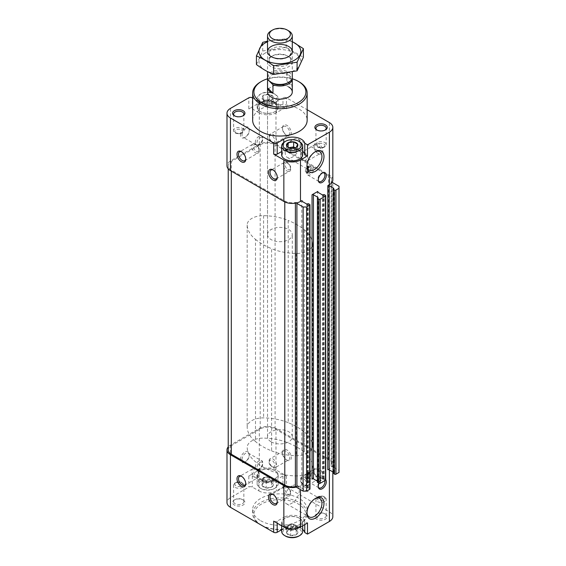 <?xml version="1.0" encoding="UTF-8"?>
<svg xmlns="http://www.w3.org/2000/svg" width="566" height="566" viewBox="0 0 566 566"><rect width="100%" height="100%" fill="white"/><g stroke="black" fill="none" stroke-linecap="round" stroke-linejoin="round"><path stroke-width="0.42" stroke-dasharray="2.83 2.12" d="M262.122 485.67A5.717 3.304 180 0 1 263.6 482.48A5.717 3.304 180 0 1 269.126 481.624A5.717 3.304 180 0 1 271.694 482.48A5.717 3.304 180 0 1 273.173 483.958A5.717 3.304 180 0 1 271.694 487.149L266.169 488.005L262.122 485.67L263.6 482.48L269.126 481.624L271.149 482.168L273.173 483.958L271.694 487.149A5.717 3.304 180 0 1 266.169 488.005A5.717 3.304 180 0 1 262.122 485.67L262.122 480.612L266.169 482.947L266.169 488.005M286.644 533.193A5.717 3.304 180 0 1 288.122 530.002A5.717 3.304 180 0 1 293.648 529.146A5.717 3.304 180 0 1 296.209 530.002A5.717 3.304 180 0 1 297.688 531.481A5.717 3.304 180 0 1 296.209 534.672L290.683 535.528L286.644 533.193L288.122 530.002L293.648 529.146L295.671 529.691L297.688 531.481L296.209 534.672A5.717 3.304 180 0 1 290.683 535.528A5.717 3.304 180 0 1 286.644 533.193L286.644 528.135L290.683 530.469L290.683 535.528M262.122 98.406L263.6 95.215L269.126 94.359L273.173 96.694L271.694 99.885L266.169 100.741L264.145 100.196L262.122 98.406A5.717 3.304 180 0 1 263.6 95.215A5.717 3.304 180 0 1 269.126 94.359A5.717 3.304 180 0 1 273.173 96.694A5.717 3.304 180 0 1 271.694 99.885A5.717 3.304 180 0 1 266.169 100.741A5.717 3.304 180 0 1 263.6 99.885A5.717 3.304 180 0 1 262.122 98.406L262.122 103.458L264.145 104.625A4.953 2.858 180 0 1 262.865 101.866L262.122 103.458M295.204 147.868A4.953 2.858 180 0 1 295.671 148.108A4.953 2.858 180 0 1 296.952 150.867A4.953 2.858 180 0 1 293.45 152.891L296.209 152.466L296.209 147.408L290.683 148.264L288.66 147.719L286.644 145.929L286.644 150.981L288.66 152.148A4.953 2.858 180 0 1 287.379 149.389L286.644 150.981M243.125 499.983L243.125 499.983A6.191 3.573 180 0 1 243.125 505.035A6.191 3.573 180 0 1 234.374 505.035A6.191 3.573 180 0 1 234.374 499.983A6.191 3.573 180 0 1 243.125 499.983L242.368 499.545A5.122 2.957 180 0 1 243.868 501.632A5.122 2.957 180 0 1 238.753 504.589A5.122 2.957 180 0 1 233.631 501.632A5.122 2.957 180 0 1 235.131 499.545A5.122 2.957 180 0 1 242.368 499.545L243.125 499.983M325.443 514.14L325.443 514.14A6.191 3.573 180 0 1 325.443 519.192A6.191 3.573 180 0 1 316.684 519.192A6.191 3.573 180 0 1 316.684 514.14A6.191 3.573 180 0 1 325.443 514.14L324.686 513.702A5.122 2.957 180 0 1 326.186 515.789A5.122 2.957 180 0 1 321.064 518.746A5.122 2.957 180 0 1 315.941 515.789A5.122 2.957 180 0 1 317.441 513.702A5.122 2.957 180 0 1 324.686 513.702L325.443 514.14M260.643 520.713A27.246 15.728 0 0 0 290.33 524.116A27.246 15.728 0 0 0 307.154 509.584A27.246 15.728 0 0 0 299.173 498.462A27.246 15.728 0 0 0 269.48 495.052A27.246 15.728 0 0 0 252.662 509.584A27.246 15.728 0 0 0 260.643 520.713M302.69 529.479A12.381 7.153 0 0 0 283.757 528.495L281.642 529.719M327.806 469.801L329.384 468.889A11.766 6.792 0 0 0 331.839 466.808A11.766 6.792 0 0 0 332.829 464.085A11.766 6.792 0 0 0 329.384 459.281L275.967 428.441L275.967 469.9L286.474 475.971A2.476 1.429 0 0 0 282.972 475.971L276.406 479.756A12.381 7.153 0 0 1 258.888 479.756L258.888 490.885L252.323 487.093A2.476 1.429 0 0 0 248.821 487.093L230.433 497.705A11.766 6.792 0 0 0 226.987 502.509M258.888 490.885A12.381 7.153 0 0 0 276.406 490.885L282.972 487.093A2.476 1.429 0 0 1 286.474 487.093L329.384 511.862A11.766 6.792 0 0 1 332.829 516.666M228.225 449.928A10.528 6.077 0 0 1 231.31 445.633L260.204 428.95A10.528 6.077 0 0 1 275.09 428.95L328.577 459.833A10.528 6.077 0 0 1 331.662 464.127A10.528 6.077 0 0 1 331.181 465.945A1.238 0.715 0 0 0 331.124 466.158A1.238 0.715 0 0 0 331.839 466.808A1.238 0.715 0 0 0 332.808 466.823L332.808 182.698M339.013 472.426L339.013 470.403L332.808 466.823M333.176 472.094L333.905 472.631L333.324 473.084L333.324 188.959M325.733 479.862A0.99 0.573 0 0 0 325.443 479.459L324.219 478.744L322.379 478.999L317.823 476.374A0.99 0.573 0 0 1 317.533 475.964A0.99 0.573 0 0 1 317.823 475.56L312.043 478.9M317.413 481.192L318.142 481.73L317.561 482.182L317.561 198.058M296.881 486.993A11.766 6.792 0 0 0 300.482 485.571L302.06 484.666A0.99 0.573 0 0 0 301.77 485.069A0.99 0.573 0 0 0 302.06 485.472L302.06 484.666M309.97 488.96A0.99 0.573 0 0 0 309.68 488.557L308.456 487.85L306.616 488.097L302.06 485.472M296.909 487.552A1.238 0.715 0 0 0 296.994 487.291A1.238 0.715 0 0 0 296.909 487.029M296.881 202.861A1.238 0.715 0 0 0 295.388 202.479A10.528 6.077 0 0 1 284.79 200.98L231.31 170.097A10.528 6.077 0 0 1 228.225 165.803A10.528 6.077 0 0 1 231.31 161.501L260.204 144.818A10.528 6.077 0 0 1 275.09 144.818L328.577 175.701A10.528 6.077 0 0 1 331.662 179.995A10.528 6.077 0 0 1 331.181 181.813A1.238 0.715 0 0 0 331.124 182.033A1.238 0.715 0 0 0 331.839 182.677M332.829 179.96A11.766 6.792 0 0 0 329.384 175.156L275.967 144.316A11.766 6.792 0 0 0 259.327 144.316L230.433 160.999A11.766 6.792 0 0 0 226.987 165.803M282.533 127.881A6.191 3.573 60 0 1 286.912 125.355A6.191 3.573 60 0 1 291.292 132.939A6.191 3.573 60 0 1 286.912 135.465A6.191 3.573 60 0 1 282.533 127.881L282.533 128.758A5.122 2.957 60 0 1 283.594 126.416A5.122 2.957 60 0 1 288.717 129.373A5.122 2.957 60 0 1 288.717 135.281A5.122 2.957 60 0 1 286.155 135.026A5.122 2.957 60 0 1 282.533 128.758M314.059 146.085A6.191 3.573 60 0 1 318.439 143.559A6.191 3.573 60 0 1 322.811 151.136A6.191 3.573 60 0 1 318.439 153.669A6.191 3.573 60 0 1 314.059 146.085L314.059 146.962A5.122 2.957 60 0 1 315.12 144.613A5.122 2.957 60 0 1 320.236 147.57A5.122 2.957 60 0 1 320.236 153.485A5.122 2.957 60 0 1 317.675 153.23A5.122 2.957 60 0 1 314.059 146.962M275.967 144.316L275.967 102.856L286.474 108.927A2.476 1.429 0 0 0 282.972 108.927L276.406 112.719L276.406 101.597L282.972 97.805A2.476 1.429 0 0 1 286.474 97.805L307.154 109.74M275.967 102.856A11.766 6.792 0 0 0 259.327 102.856L248.821 108.927L248.821 97.805M325.733 479.749A5.667 3.276 120 0 0 323.717 478.956A5.667 3.276 120 0 0 322.287 479.48A5.667 3.276 120 0 0 318.991 483.385M252.662 120.296A27.246 15.728 180 0 1 269.48 105.764A27.246 15.728 180 0 1 299.173 109.174A27.246 15.728 180 0 1 307.154 120.296M276.406 112.719A12.381 7.153 0 0 1 258.888 112.719L258.888 101.597A12.381 7.153 0 0 0 276.406 101.597M258.888 101.597L252.662 97.996M240.5 134.963A6.191 3.573 -60 0 1 244.88 127.378A6.191 3.573 -60 0 1 249.259 129.904A6.191 3.573 -60 0 1 244.88 137.488A6.191 3.573 -60 0 1 240.5 134.963M258.888 112.719L252.323 108.927A2.476 1.429 0 0 0 248.821 108.927M274.743 103.564A10.032 5.794 180 0 1 274.743 111.757A10.032 5.794 180 0 1 260.551 111.757A10.032 5.794 180 0 1 260.551 103.564A10.032 5.794 180 0 1 274.743 103.564M302.69 151.313A12.381 7.153 0 0 0 283.757 150.33L283.757 142.427M281.642 151.554L283.757 150.33M284.903 159.18A10.032 5.794 180 0 1 285.158 151.037A10.032 5.794 180 0 1 299.258 151.087A10.032 5.794 180 0 1 299.428 159.18M339.013 470.403L339.013 186.278M275.967 428.441A11.766 6.792 0 0 0 259.327 428.441L230.433 445.131A11.766 6.792 0 0 0 228.225 446.899M282.533 452.46A6.191 3.573 60 0 1 286.912 449.928A6.191 3.573 60 0 1 291.292 457.512A6.191 3.573 60 0 1 286.912 460.045A6.191 3.573 60 0 1 282.533 452.46L282.533 453.338A5.122 2.957 60 0 1 283.594 450.989A5.122 2.957 60 0 1 288.717 453.946A5.122 2.957 60 0 1 288.717 459.861A5.122 2.957 60 0 1 286.155 459.606A5.122 2.957 60 0 1 282.533 453.338M314.059 470.657A6.191 3.573 60 0 1 318.439 468.132A6.191 3.573 60 0 1 322.811 475.716A6.191 3.573 60 0 1 318.439 478.242A6.191 3.573 60 0 1 314.059 470.657L314.059 471.535A5.122 2.957 60 0 1 315.12 469.193A5.122 2.957 60 0 1 320.236 472.143A5.122 2.957 60 0 1 320.236 478.058A5.122 2.957 60 0 1 317.675 477.803A5.122 2.957 60 0 1 314.059 471.535M275.967 469.9A11.766 6.792 0 0 0 259.327 469.9L248.821 475.971L248.821 487.093M240.5 459.535A6.191 3.573 -60 0 1 244.88 451.951A6.191 3.573 -60 0 1 249.259 454.484A6.191 3.573 -60 0 1 244.88 462.061A6.191 3.573 -60 0 1 240.5 459.535M258.888 479.756L252.323 475.971A2.476 1.429 0 0 0 248.821 475.971M260.551 478.801A10.032 5.794 0 0 0 274.743 478.801A10.032 5.794 0 0 0 274.743 470.608L274.743 470.608A10.032 5.794 0 0 0 260.551 470.608A10.032 5.794 0 0 0 260.551 478.801M304.777 524.555L304.777 521.42L307.494 522.984M304.777 521.42A12.381 7.153 0 0 0 296.435 515.647A12.381 7.153 0 0 0 283.757 517.374L283.757 528.495M273.689 521.166A2.476 1.429 0 0 0 277.191 521.166L283.757 517.374M285.073 526.323A10.032 5.794 0 0 0 299.258 526.323A10.032 5.794 0 0 0 299.258 518.131L299.258 518.131A10.032 5.794 0 0 0 285.073 518.131A10.032 5.794 0 0 0 285.073 526.323M267.52 78.787A26.008 15.013 180 0 1 292.289 78.787M267.52 234.557A12.381 7.153 0 0 0 271.149 239.616A12.381 7.153 0 0 0 284.648 241.166A12.381 7.153 0 0 0 292.289 234.557A12.381 7.153 0 0 0 288.66 229.506A12.381 7.153 0 0 0 275.168 227.949A12.381 7.153 0 0 0 267.52 234.557L267.52 91.989A12.381 7.153 180 0 1 275.168 85.381A12.381 7.153 180 0 1 288.66 86.931M260.643 81.879A27.246 15.728 180 0 1 299.173 81.879M260.601 524.732A27.246 15.728 180 0 1 252.662 513.631A27.246 15.728 180 0 1 269.48 499.099A27.246 15.728 180 0 1 299.173 502.509A27.246 15.728 180 0 1 307.154 513.631A27.246 15.728 180 0 1 299.173 524.753A27.246 15.728 180 0 1 260.685 524.781M261.52 525.262A26.008 15.013 180 0 1 261.52 504.023A26.008 15.013 180 0 1 298.296 504.023A26.008 15.013 180 0 1 298.296 525.262A26.008 15.013 180 0 1 261.563 525.29M325.025 130.123A5.122 2.957 180 0 1 324.686 130.343A5.122 2.957 180 0 1 317.441 130.343A5.122 2.957 180 0 1 317.101 130.123M242.715 115.966A5.122 2.957 180 0 1 242.368 116.186A5.122 2.957 180 0 1 235.131 116.186A5.122 2.957 180 0 1 234.784 115.966M284.726 141.783A10.528 6.077 180 0 1 299.612 141.783M281.642 154.78A10.528 6.077 180 0 1 288.136 149.162A10.528 6.077 180 0 1 299.612 150.485A10.528 6.077 180 0 1 302.69 154.78M274.213 93.758L274.213 93.758A9.289 5.363 180 0 1 274.213 101.342A9.289 5.363 180 0 1 261.082 101.342A9.289 5.363 180 0 1 261.082 93.758A9.289 5.363 180 0 1 274.213 93.758L275.09 94.26A10.528 6.077 180 0 1 278.175 98.562A10.528 6.077 180 0 1 267.647 104.639A10.528 6.077 180 0 1 257.12 98.562A10.528 6.077 180 0 1 260.204 94.26A10.528 6.077 180 0 1 275.09 94.26L274.213 93.758M275.09 102.962A10.528 6.077 180 0 1 278.175 107.257A10.528 6.077 180 0 1 275.09 111.552A10.528 6.077 180 0 1 260.204 111.552A10.528 6.077 180 0 1 257.12 107.257A10.528 6.077 180 0 1 263.622 101.639A10.528 6.077 180 0 1 275.09 102.962M288.71 147.705L288.122 147.79L287.379 149.389A4.953 2.858 180 0 1 289.127 147.868M296.209 152.466L297.688 149.275L295.24 147.86M293.45 152.891A4.953 2.858 180 0 1 288.66 152.148L290.683 153.315L293.45 152.891M297.688 149.275L297.688 144.217M288.122 147.79L288.122 147.358M290.683 153.315L290.683 148.264M262.865 101.866A4.953 2.858 180 0 1 266.367 99.842L263.6 100.267L262.865 101.866M266.367 99.842A4.953 2.858 180 0 1 271.149 100.585L269.126 99.418L266.367 99.842M271.149 100.585A4.953 2.858 180 0 1 272.43 103.345L273.173 101.753L271.149 100.585M271.694 104.943L272.43 103.345A4.953 2.858 180 0 1 268.928 105.368L271.694 104.943L271.694 99.885M268.928 105.368A4.953 2.858 180 0 1 264.145 104.625L266.169 105.792L268.928 105.368M273.173 101.753L273.173 96.694M269.126 99.418L269.126 94.359M263.6 100.267L263.6 95.215M266.169 105.792L266.169 100.741M299.612 518.336L299.612 518.336A10.528 6.077 180 0 1 302.69 522.63A10.528 6.077 180 0 1 292.169 528.708A10.528 6.077 180 0 1 281.642 522.63A10.528 6.077 180 0 1 284.726 518.336A10.528 6.077 180 0 1 299.612 518.336L299.258 518.131L299.612 518.336M281.642 531.325A10.528 6.077 180 0 1 288.136 525.715A10.528 6.077 180 0 1 299.612 527.031A10.528 6.077 180 0 1 302.69 531.325M285.597 536.129A9.289 5.363 180 0 1 285.597 528.545A9.289 5.363 180 0 1 298.735 528.545A9.289 5.363 180 0 1 298.735 536.129M275.09 470.813L275.09 470.813A10.528 6.077 180 0 1 278.175 475.107A10.528 6.077 180 0 1 267.647 481.185A10.528 6.077 180 0 1 257.12 475.107A10.528 6.077 180 0 1 260.204 470.813A10.528 6.077 180 0 1 275.09 470.813L274.743 470.608L275.09 470.813M275.09 479.508A10.528 6.077 180 0 1 278.175 483.803A10.528 6.077 180 0 1 275.09 488.104A10.528 6.077 180 0 1 260.204 488.104A10.528 6.077 180 0 1 257.12 483.803A10.528 6.077 180 0 1 263.622 478.192A10.528 6.077 180 0 1 275.09 479.508M274.213 481.022A9.289 5.363 180 0 1 274.213 488.607A9.289 5.363 180 0 1 261.082 488.607A9.289 5.363 180 0 1 261.082 481.022A9.289 5.363 180 0 1 274.213 481.022M290.683 530.469L296.209 529.62L297.688 526.43L297.688 531.481M297.688 526.43L293.648 524.095L293.648 529.146M293.648 524.095L288.122 524.944L288.122 530.002M288.122 524.944L286.644 528.135M296.209 529.62L296.209 534.672M288.66 529.302A4.953 2.858 180 0 1 287.379 526.543A4.953 2.858 180 0 1 290.882 524.519A4.953 2.858 180 0 1 295.671 525.262A4.953 2.858 180 0 1 296.952 528.021A4.953 2.858 180 0 1 293.45 530.045A4.953 2.858 180 0 1 288.66 529.302M266.169 482.947L271.694 482.098L273.173 478.907L273.173 483.958M273.173 478.907L269.126 476.572L269.126 481.624M269.126 476.572L263.6 477.421L263.6 482.48M263.6 477.421L262.122 480.612M271.694 482.098L271.694 487.149M264.145 481.779A4.953 2.858 180 0 1 262.865 479.02A4.953 2.858 180 0 1 266.367 476.997A4.953 2.858 180 0 1 271.149 477.739A4.953 2.858 180 0 1 272.43 480.499A4.953 2.858 180 0 1 268.928 482.522A4.953 2.858 180 0 1 264.145 481.779M277.262 176.96A5.122 2.957 -120 0 0 277.276 176.55A5.122 2.957 -120 0 0 273.661 170.281A5.122 2.957 -120 0 0 273.3 170.097M277.262 501.533A5.122 2.957 -120 0 0 277.276 501.129A5.122 2.957 -120 0 0 273.661 494.861A5.122 2.957 -120 0 0 273.3 494.67M245.736 483.336A5.122 2.957 -120 0 0 245.757 482.925A5.122 2.957 -120 0 0 242.135 476.657A5.122 2.957 -120 0 0 241.774 476.473M245.736 158.756A5.122 2.957 -120 0 0 245.757 158.353A5.122 2.957 -120 0 0 242.135 152.084A5.122 2.957 -120 0 0 241.774 151.893M242.022 134.963A5.122 2.957 -60 0 1 244.25 129.812A5.122 2.957 -60 0 1 248.198 128.44A5.122 2.957 -60 0 1 249.259 130.781A5.122 2.957 -60 0 1 245.637 137.05A5.122 2.957 -60 0 1 243.076 137.305A5.122 2.957 -60 0 1 242.022 134.963M242.022 459.535A5.122 2.957 -60 0 1 244.25 454.385A5.122 2.957 -60 0 1 248.198 453.012A5.122 2.957 -60 0 1 249.259 455.354A5.122 2.957 -60 0 1 245.637 461.63A5.122 2.957 -60 0 1 243.076 461.877A5.122 2.957 -60 0 1 242.022 459.535M292.693 139.646A10.605 6.127 120 0 0 285.759 148.992A10.605 6.127 120 0 0 287.387 157.497A10.605 6.127 120 0 0 297.999 151.37A10.605 6.127 120 0 0 297.992 139.123A10.605 6.127 120 0 0 292.693 139.646M314.937 151.936A10.605 6.127 120 0 0 314.441 152.204L314.441 152.204A10.605 6.127 120 0 0 306.942 165.194A10.605 6.127 120 0 0 306.956 165.753M314.441 152.204L315.46 151.617L314.441 152.204M291.815 485.961A10.605 6.127 120 0 0 284.889 495.307A10.605 6.127 120 0 0 286.509 503.811A10.605 6.127 120 0 0 297.122 497.684A10.605 6.127 120 0 0 297.122 485.437A10.605 6.127 120 0 0 291.815 485.961M314.937 498.759A10.605 6.127 120 0 0 314.441 499.021L314.441 499.021A10.605 6.127 120 0 0 306.942 512.018A10.605 6.127 120 0 0 306.956 512.577M314.441 499.021L315.46 498.434L314.441 499.021M323.158 172.715A4.953 2.858 120 0 0 322.662 172.729A4.953 2.858 120 0 0 321.41 173.182A4.953 2.858 120 0 0 318.142 180.561A4.953 2.858 120 0 0 318.375 180.993M310.203 166.708L310.203 166.708A4.953 2.858 120 0 0 306.701 172.779A4.953 2.858 120 0 0 307.727 175.043A4.953 2.858 120 0 0 312.68 172.184A4.953 2.858 120 0 0 312.68 166.468A4.953 2.858 120 0 0 310.203 166.708L309.432 167.154A3.863 2.229 120 0 0 306.701 171.887A3.863 2.229 120 0 0 307.501 173.656A3.863 2.229 120 0 0 311.371 171.427A3.863 2.229 120 0 0 311.371 166.963A3.863 2.229 120 0 0 309.432 167.154L310.203 166.708M324.806 480.633A4.953 2.858 120 0 0 323.894 479.31A4.953 2.858 120 0 0 322.662 479.098A4.953 2.858 120 0 0 321.41 479.558A4.953 2.858 120 0 0 318.142 486.937A4.953 2.858 120 0 0 318.375 487.368M310.203 473.084L310.203 473.084A4.953 2.858 120 0 0 306.701 479.154A4.953 2.858 120 0 0 307.727 481.418A4.953 2.858 120 0 0 312.68 478.56A4.953 2.858 120 0 0 312.68 472.843A4.953 2.858 120 0 0 310.203 473.084L309.432 473.53A3.863 2.229 120 0 0 306.701 478.263A3.863 2.229 120 0 0 307.501 480.032A3.863 2.229 120 0 0 311.371 477.803A3.863 2.229 120 0 0 311.371 473.339A3.863 2.229 120 0 0 309.432 473.53L310.203 473.084M308.456 166.213L308.102 166.008A3.863 2.229 120 0 0 307.755 166.185A3.863 2.229 120 0 0 307.402 166.411L307.755 166.616A3.863 2.229 120 0 0 305.52 170.019A3.863 2.229 120 0 0 306.171 172.892A3.863 2.229 120 0 0 307.755 172.871L307.402 172.672A3.863 2.229 120 0 0 308.102 172.269L308.456 172.467A3.863 2.229 120 0 0 310.833 167.96A3.863 2.229 120 0 0 310.034 166.192A3.863 2.229 120 0 0 308.456 166.213L308.803 172.262A3.368 1.946 120 0 0 310.833 168.371A3.368 1.946 120 0 0 308.803 166.821M307.755 166.616L307.755 172.871M308.102 167.225A3.368 1.946 120 0 0 306.072 171.123A3.368 1.946 120 0 0 308.102 172.665M307.402 166.411L307.402 172.672M308.102 166.008L308.102 172.269M308.456 472.582L308.102 472.384A3.863 2.229 120 0 0 307.755 472.56A3.863 2.229 120 0 0 307.402 472.787L307.755 472.992A3.863 2.229 120 0 0 305.52 476.395A3.863 2.229 120 0 0 306.171 479.26A3.863 2.229 120 0 0 307.755 479.246L307.402 479.048A3.863 2.229 120 0 0 308.102 478.645L308.456 478.843A3.863 2.229 120 0 0 310.833 474.336A3.863 2.229 120 0 0 310.034 472.568A3.863 2.229 120 0 0 308.456 472.582L308.803 478.638A3.368 1.946 120 0 0 310.833 474.74A3.368 1.946 120 0 0 308.803 473.197M307.755 472.992L307.755 479.246M308.102 473.601A3.368 1.946 120 0 0 306.072 477.492A3.368 1.946 120 0 0 308.102 479.041M307.402 472.787L307.402 479.048M308.102 472.384L308.102 478.645M304.317 229.768L304.317 452.213A64.397 37.179 0 0 0 288.207 442.916A44.58 25.739 0 0 0 263.6 438.112A16.096 9.297 0 0 0 247.172 447.402A16.096 9.297 0 0 0 247.172 447.593A44.58 25.739 0 0 0 255.492 461.799A64.397 37.179 0 0 0 271.602 471.103A44.58 25.739 0 0 0 296.209 475.907A16.096 9.297 0 0 0 312.644 466.617A16.096 9.297 0 0 0 312.637 466.419A44.58 25.739 0 0 0 304.317 452.213A64.397 37.179 0 0 0 288.207 442.916A44.58 25.739 0 0 0 263.6 438.112A16.096 9.297 0 0 0 247.172 447.402A16.096 9.297 0 0 0 247.172 447.593A44.58 25.739 0 0 0 255.492 461.799A64.397 37.179 0 0 0 271.602 471.103A44.58 25.739 0 0 0 296.209 475.907A16.096 9.297 0 0 0 312.644 466.617A16.096 9.297 0 0 0 312.637 466.419A44.58 25.739 0 0 0 304.317 452.213L304.317 431.992A64.397 37.179 0 0 0 288.207 422.689L288.207 220.464A44.58 25.739 0 0 0 263.6 215.66A16.096 9.297 0 0 0 247.172 224.95A16.096 9.297 0 0 0 247.172 225.148A44.58 25.739 0 0 0 255.492 239.347L255.492 441.579A64.397 37.179 0 0 0 271.602 450.883L271.602 248.651A44.58 25.739 0 0 0 296.209 253.455A16.096 9.297 0 0 0 312.644 244.165A16.096 9.297 0 0 0 312.637 243.974A44.58 25.739 0 0 0 304.317 229.768A64.397 37.179 0 0 0 288.207 220.464M255.492 239.347A64.397 37.179 0 0 0 271.602 248.651M267.598 78.066A12.381 7.153 180 0 1 286.863 72.929L292.176 78.249M272.494 83.124A10.485 6.056 180 0 1 272.494 74.563A10.485 6.056 180 0 1 287.323 74.563A10.485 6.056 180 0 1 287.323 83.124M271.149 441.841A12.381 7.153 0 0 0 284.648 443.39A12.381 7.153 0 0 0 292.289 436.782A12.381 7.153 0 0 0 286.863 430.868A12.381 7.153 0 0 0 274.107 430.471A12.381 7.153 0 0 0 267.52 436.782A12.381 7.153 0 0 0 271.149 441.841M292.261 86.817A12.381 7.153 0 0 0 286.863 81.419L292.261 86.817L292.261 78.327M286.863 72.929L286.863 81.419M271.602 450.883A44.58 25.739 0 0 0 296.209 455.687A16.096 9.297 0 0 0 312.644 446.39A16.096 9.297 0 0 0 312.637 446.199A44.58 25.739 0 0 0 304.317 431.992M288.207 422.689A44.58 25.739 0 0 0 263.6 417.885A16.096 9.297 0 0 0 247.172 427.181A16.096 9.297 0 0 0 247.172 427.372A44.58 25.739 0 0 0 255.492 441.579M271.149 30.847A12.381 7.153 180 0 1 288.66 30.847M267.52 77.294A12.381 7.153 180 0 1 275.168 70.686A12.381 7.153 180 0 1 288.66 72.236A12.381 7.153 180 0 1 292.289 77.294M265.107 53.112A20.928 12.084 0 0 0 274.489 73.325A20.928 12.084 0 0 0 300.122 58.524A20.928 12.084 0 0 0 265.107 53.112M271.149 56.6L271.149 56.6A12.381 7.153 0 0 0 271.149 66.71A12.381 7.153 0 0 0 288.66 66.71A12.381 7.153 0 0 0 288.66 56.6A12.381 7.153 0 0 0 271.149 56.6L272.338 55.914A10.712 6.184 0 0 0 269.197 60.286A10.712 6.184 0 0 0 279.908 66.47A10.712 6.184 0 0 0 290.613 60.286A10.712 6.184 0 0 0 287.478 55.914A10.712 6.184 0 0 0 272.338 55.914L271.149 56.6L272.338 57.279A10.712 6.184 0 0 0 287.478 57.279A10.712 6.184 0 0 0 290.613 52.907A10.712 6.184 0 0 0 284.005 47.197A10.712 6.184 0 0 0 272.338 48.542A10.712 6.184 0 0 0 269.197 52.907A10.712 6.184 0 0 0 272.338 57.279M256.426 64.545L262.716 50.99L286.198 47.36L303.39 57.279M286.198 47.36L286.198 38.729L267.52 41.162M292.289 41.601L286.198 38.729M262.716 50.99L262.716 42.358M292.289 41.799A20.928 12.084 0 0 0 267.52 41.799M286.474 108.927L286.474 97.805M329.384 175.156L329.384 122.574M259.327 144.316L259.327 102.856M329.384 468.889L329.384 469.9M300.482 485.571L300.482 489.618M317.823 475.56L317.823 476.374M230.433 160.999L230.433 108.417M282.972 108.927L282.972 97.805M252.323 108.927L252.323 97.805M328.577 459.833L328.577 175.701M275.09 428.95L275.09 144.818M260.204 428.95L260.204 144.818M231.31 445.633L231.31 161.501M231.31 171.109L231.31 170.097M284.79 201.935L284.79 200.98M295.388 203.173L295.388 202.479M309.68 488.557L309.68 204.425M308.456 487.85L308.456 203.718M307.755 487.85L307.755 203.718M307.317 488.097L307.317 203.972M306.616 488.097L306.616 203.972M318 481.532L318 481.935M325.443 479.459L325.443 195.327M324.219 478.744L324.219 194.619M323.511 478.744L323.511 194.619M323.08 478.999L323.08 194.874M322.379 478.999L322.379 194.874M333.763 472.426L333.763 472.829M331.181 465.945L331.181 181.813M329.384 459.281L329.384 511.862M286.474 475.971L286.474 487.093M259.327 428.441L259.327 469.9M230.433 445.131L230.433 497.705M282.972 475.971L282.972 487.093M276.406 479.756L276.406 490.885M252.323 475.971L252.323 487.093M277.191 521.166L277.191 523.189M324.686 142.476A5.122 2.957 180 0 1 326.186 144.563A5.122 2.957 180 0 1 321.064 147.521A5.122 2.957 180 0 1 315.941 144.563A5.122 2.957 180 0 1 319.104 141.84A5.122 2.957 180 0 1 324.686 142.476M323.809 143.99A3.884 2.243 180 0 1 322.068 147.74A3.884 2.243 180 0 1 317.314 144.995A3.884 2.243 180 0 1 323.809 143.99M242.368 128.319A5.122 2.957 180 0 1 243.868 130.413A5.122 2.957 180 0 1 238.753 133.364A5.122 2.957 180 0 1 233.631 130.413A5.122 2.957 180 0 1 236.793 127.683A5.122 2.957 180 0 1 242.368 128.319M241.498 129.84A3.884 2.243 180 0 1 239.758 133.583A3.884 2.243 180 0 1 235.003 130.845A3.884 2.243 180 0 1 241.498 129.84M323.809 496.877A3.884 2.243 180 0 1 322.068 500.627A3.884 2.243 180 0 1 317.314 497.882A3.884 2.243 180 0 1 323.809 496.877M324.686 497.387A5.122 2.957 180 0 1 326.186 499.474A5.122 2.957 180 0 1 321.064 502.431A5.122 2.957 180 0 1 315.941 499.474A5.122 2.957 180 0 1 319.104 496.743A5.122 2.957 180 0 1 324.686 497.387M241.498 482.727A3.884 2.243 180 0 1 239.758 486.477A3.884 2.243 180 0 1 235.003 483.732A3.884 2.243 180 0 1 241.498 482.727M242.368 483.23A5.122 2.957 180 0 1 243.868 485.324A5.122 2.957 180 0 1 238.753 488.274A5.122 2.957 180 0 1 233.631 485.324A5.122 2.957 180 0 1 236.793 482.593A5.122 2.957 180 0 1 242.368 483.23M287.79 169.475A3.884 2.243 -120 0 0 290.167 166.093A3.884 2.243 -120 0 0 285.413 163.348A3.884 2.243 -120 0 0 287.79 169.475M286.912 170.989A5.122 2.957 -120 0 0 289.474 171.243A5.122 2.957 -120 0 0 289.474 165.336A5.122 2.957 -120 0 0 284.351 162.378A5.122 2.957 -120 0 0 283.566 166.482A5.122 2.957 -120 0 0 286.912 170.989M287.79 494.047A3.884 2.243 -120 0 0 290.167 490.665A3.884 2.243 -120 0 0 285.413 487.927A3.884 2.243 -120 0 0 287.79 494.047M286.912 495.568A5.122 2.957 -120 0 0 289.474 495.823A5.122 2.957 -120 0 0 289.474 489.908A5.122 2.957 -120 0 0 284.351 486.951A5.122 2.957 -120 0 0 283.566 491.055A5.122 2.957 -120 0 0 286.912 495.568M256.264 475.85A3.884 2.243 -120 0 0 258.641 472.469A3.884 2.243 -120 0 0 253.886 469.723A3.884 2.243 -120 0 0 256.264 475.85M255.386 477.364A5.122 2.957 -120 0 0 257.947 477.619A5.122 2.957 -120 0 0 257.947 471.711A5.122 2.957 -120 0 0 252.825 468.754A5.122 2.957 -120 0 0 252.047 472.858A5.122 2.957 -120 0 0 255.386 477.364M256.264 151.278A3.884 2.243 -120 0 0 258.641 147.896A3.884 2.243 -120 0 0 253.886 145.151A3.884 2.243 -120 0 0 256.264 151.278M255.386 152.792A5.122 2.957 -120 0 0 257.947 153.046A5.122 2.957 -120 0 0 257.947 147.132A5.122 2.957 -120 0 0 252.825 144.181A5.122 2.957 -120 0 0 252.047 148.278A5.122 2.957 -120 0 0 255.386 152.792M300.808 155.622A3.884 2.243 60 0 1 304.918 155.254A3.884 2.243 60 0 1 304.918 160.744A3.884 2.243 60 0 1 300.808 155.622M300.808 154.61A5.122 2.957 60 0 1 301.869 152.268A5.122 2.957 60 0 1 306.984 155.226A5.122 2.957 60 0 1 306.984 161.133A5.122 2.957 60 0 1 303.043 159.761A5.122 2.957 60 0 1 300.808 154.61M300.808 480.194A3.884 2.243 60 0 1 304.918 479.827A3.884 2.243 60 0 1 304.918 485.317A3.884 2.243 60 0 1 300.808 480.194M300.808 479.183A5.122 2.957 60 0 1 301.869 476.841A5.122 2.957 60 0 1 306.984 479.798A5.122 2.957 60 0 1 306.984 485.706A5.122 2.957 60 0 1 303.043 484.34A5.122 2.957 60 0 1 300.808 479.183M269.282 461.998A3.884 2.243 60 0 1 273.399 461.63A3.884 2.243 60 0 1 273.399 467.12A3.884 2.243 60 0 1 269.282 461.998M269.282 460.986A5.122 2.957 60 0 1 270.343 458.644A5.122 2.957 60 0 1 275.458 461.594A5.122 2.957 60 0 1 275.458 467.509A5.122 2.957 60 0 1 271.517 466.136A5.122 2.957 60 0 1 269.282 460.986M269.282 137.425A3.884 2.243 60 0 1 273.399 137.057A3.884 2.243 60 0 1 273.399 142.54A3.884 2.243 60 0 1 269.282 137.425M269.282 136.413A5.122 2.957 60 0 1 270.343 134.064A5.122 2.957 60 0 1 275.458 137.022A5.122 2.957 60 0 1 275.458 142.936A5.122 2.957 60 0 1 271.517 141.564A5.122 2.957 60 0 1 269.282 136.413M257.021 142.611A3.884 2.243 -60 0 1 261.138 137.488A3.884 2.243 -60 0 1 261.138 142.979A3.884 2.243 -60 0 1 257.021 142.611M255.273 142.611A5.122 2.957 -60 0 1 257.509 137.46A5.122 2.957 -60 0 1 261.45 136.088A5.122 2.957 -60 0 1 261.45 142.002A5.122 2.957 -60 0 1 256.334 144.953A5.122 2.957 -60 0 1 255.273 142.611M257.021 467.191A3.884 2.243 -60 0 1 261.138 462.068A3.884 2.243 -60 0 1 261.138 467.558A3.884 2.243 -60 0 1 257.021 467.191M255.273 467.191A5.122 2.957 -60 0 1 257.509 462.033A5.122 2.957 -60 0 1 261.45 460.667A5.122 2.957 -60 0 1 261.45 466.575A5.122 2.957 -60 0 1 256.334 469.532A5.122 2.957 -60 0 1 255.273 467.191M312.637 243.974L312.637 446.199M263.6 215.66L263.6 417.885M247.172 225.148L247.172 427.372M296.209 253.455L296.209 455.687M271.149 482.168L271.694 482.48M295.671 529.691L296.209 530.002M264.145 100.196L263.6 99.885M288.66 147.719L288.122 147.408M228.225 168.838L228.225 165.803M296.994 487.291L296.994 203.159M301.77 485.069L301.77 200.937M318.142 481.73L318.142 197.598M317.533 475.964L317.533 191.839M333.905 472.631L333.905 188.499M331.124 466.158L331.124 182.033M331.662 464.127L331.662 179.995M332.829 464.085L332.829 471.888M252.662 509.584L252.662 513.631M307.154 509.584L307.154 513.631M298.296 525.262L299.173 524.753M324.686 130.343L325.443 129.904M317.441 130.343L316.684 129.904M315.941 128.256L315.941 144.563C315.545 146.707 317.689 147.825 322.379 147.938C325.521 146.778 326.794 145.66 326.186 144.563L326.186 128.256M242.368 116.186L243.125 115.747M235.131 116.186L234.374 115.747M233.631 114.099L233.631 130.413C233.234 132.55 235.378 133.675 240.062 133.781C243.21 132.621 244.484 131.503 243.868 130.413L243.868 114.099M261.082 93.758L260.204 94.26M257.12 98.562L257.12 107.257M278.175 98.562L278.175 107.257M326.186 515.789L326.186 499.474C326.377 498.724 325.79 497.832 324.424 496.821C323.32 496 321.453 495.83 318.828 496.325C317.002 496.941 316.04 497.988 315.941 499.474L315.941 515.789M317.441 513.702L316.684 514.14M243.868 501.632L243.868 485.324C244.059 484.567 243.479 483.682 242.114 482.664C241.003 481.843 239.142 481.68 236.517 482.175C234.692 482.784 233.73 483.831 233.631 485.324L233.631 501.632M235.131 499.545L234.374 499.983M281.642 522.63L281.642 525.757M302.69 522.63L302.69 525.757M257.12 475.107L257.12 483.803M278.175 475.107L278.175 483.803M274.213 488.607L275.09 488.104M261.082 488.607L260.204 488.104M276.222 178.898L289.474 171.243C290.719 171.229 291.058 169.567 290.485 166.263C288.052 162.258 286.007 160.963 284.351 162.378L271.1 170.026M273.661 170.281L272.904 169.842M277.276 176.55L277.276 177.427M276.222 503.471L289.474 495.823C290.719 495.802 291.058 494.146 290.485 490.842C288.052 486.831 286.007 485.536 284.351 486.951L271.1 494.606M273.661 494.861L272.904 494.422M277.276 501.129L277.276 502.007M244.696 485.274L257.947 477.619C259.2 477.605 259.532 475.942 258.959 472.638C256.525 468.634 254.481 467.339 252.825 468.754L239.574 476.402M242.135 476.657L241.378 476.218M245.757 482.925L245.757 483.803M244.696 160.694L257.947 153.046C259.2 153.032 259.532 151.37 258.959 148.066C256.525 144.061 254.481 142.766 252.825 144.181L239.574 151.829M242.135 152.084L241.378 151.646M245.757 158.353L245.757 159.23M315.12 144.613L301.869 152.268C301.119 152.48 300.638 153.428 300.44 155.119C300.284 156.485 301.077 158.183 302.817 160.206L306.984 161.133L320.236 153.485M317.675 153.23L318.439 153.669M315.12 469.193L301.869 476.841C301.119 477.053 300.638 478.001 300.44 479.692C300.284 481.065 301.077 482.763 302.817 484.786L306.984 485.706L320.236 478.058M317.675 477.803L318.439 478.242M283.594 450.989L270.343 458.644C269.593 458.849 269.119 459.804 268.921 461.488C268.758 462.861 269.55 464.559 271.291 466.582L275.458 467.509L288.717 459.861M286.155 459.606L286.912 460.045M283.594 126.416L270.343 134.064C269.593 134.276 269.119 135.224 268.921 136.915C268.758 138.288 269.55 139.986 271.291 142.009L275.458 142.936L288.717 135.281M286.155 135.026L286.912 135.465M248.198 128.44L261.45 136.088C262.702 136.109 263.034 137.764 262.461 141.068C260.027 145.073 257.983 146.368 256.334 144.953L243.076 137.305M249.259 130.781L249.259 129.904M245.637 137.05L244.88 137.488M248.198 453.012L261.45 460.667C262.702 460.682 263.034 462.344 262.461 465.648C260.027 469.653 257.983 470.947 256.334 469.532L243.076 461.877M249.259 455.354L249.259 454.484M245.637 461.63L244.88 462.061M287.387 157.497L309.135 170.055M297.992 139.123L319.748 151.681M306.942 165.194L306.942 166.369M286.509 503.811L309.135 516.871M297.122 485.437L319.748 498.497M306.942 512.018L306.942 513.192M307.727 175.043L318.934 181.516M312.68 166.468L323.894 172.934M318.142 180.561L318.545 181.545M322.662 172.729L323.717 172.58M307.727 481.418L318.934 487.892M312.68 472.843L323.894 479.31M318.142 486.937L318.545 487.92M322.662 479.098L323.717 478.956M306.701 171.887L306.701 172.779M306.171 172.892L307.501 173.656M310.034 166.192L311.371 166.963M310.833 168.371L310.833 167.96M306.701 478.263L306.701 479.154M306.171 479.26L307.501 480.032M310.034 472.568L311.371 473.339M310.833 474.74L310.833 474.336M292.289 436.782L292.289 234.557M247.172 224.95L247.172 427.181M312.644 244.165L312.644 446.39M267.52 91.989L267.52 436.782M267.52 51.541L267.52 71.599M292.289 51.541L292.289 72.031M287.478 55.914L288.66 56.6L287.478 57.279M290.613 60.286L290.613 52.907M269.197 60.286L269.197 52.907"/><path stroke-width="0.85" d="M286.644 145.929L288.122 142.738L293.648 141.882L297.688 144.217L296.209 147.408A5.717 3.304 180 0 1 290.683 148.264A5.717 3.304 180 0 1 288.122 147.408A5.717 3.304 180 0 1 286.644 145.929A5.717 3.304 180 0 1 288.122 142.738A5.717 3.304 180 0 1 293.648 141.882A5.717 3.304 180 0 1 297.688 144.217A5.717 3.304 180 0 1 296.209 147.408M304.777 524.555L304.777 532.542L307.494 534.106L329.384 521.47A11.766 6.792 0 0 0 332.829 516.666L332.829 471.888M304.777 532.542A12.381 7.153 0 0 0 302.69 529.479M228.225 446.899A11.766 6.792 0 0 0 226.987 449.928L226.987 502.509A11.766 6.792 0 0 0 230.433 507.313L273.689 532.288A2.476 1.429 0 0 0 277.191 532.288L281.642 529.719M333.324 473.084L334.548 474.195A0.99 0.573 0 0 0 335.949 474.195L339.013 472.426L339.013 186.278L332.808 182.698A1.238 0.715 0 0 1 331.839 182.677A11.766 6.792 0 0 0 332.829 179.96L332.829 127.378A11.766 6.792 0 0 0 329.384 122.574L307.154 109.74M329.207 469.801L329.207 185.669A0.99 0.573 0 0 0 327.806 185.669L327.806 469.801A0.99 0.573 0 0 1 329.207 469.801L333.176 472.094M317.561 482.182L318.785 483.3A0.99 0.573 0 0 0 320.186 483.3L325.443 480.265A0.99 0.573 0 0 0 325.733 479.862L325.733 195.73A0.99 0.573 0 0 0 325.443 195.327L324.219 194.619L322.379 194.874L317.823 192.242L317.823 191.435A0.99 0.573 0 0 0 317.533 191.839A0.99 0.573 0 0 0 317.823 192.242M313.444 478.9L313.444 194.768A0.99 0.573 0 0 0 312.043 194.768L312.043 478.9A0.99 0.573 0 0 1 313.444 478.9L317.413 481.192M252.662 97.996L252.323 97.805A2.476 1.429 0 0 0 248.821 97.805L230.433 108.417A11.766 6.792 0 0 0 226.987 113.221L226.987 165.803A11.766 6.792 0 0 0 230.433 170.607L283.849 201.446A11.766 6.792 0 0 0 296.881 202.861A1.238 0.715 0 0 1 296.994 203.159A1.238 0.715 0 0 1 296.909 203.42L296.909 487.552L303.114 491.132L306.616 491.132L309.68 489.364A0.99 0.573 0 0 0 309.97 488.96L309.97 204.828A0.99 0.573 0 0 0 309.68 204.425L308.456 203.718L306.616 203.972L302.06 201.34L302.06 200.534A0.99 0.573 0 0 0 301.77 200.937A0.99 0.573 0 0 0 302.06 201.34M296.909 487.029A1.238 0.715 0 0 0 296.881 486.993A1.238 0.715 0 0 0 295.388 486.611L295.388 203.173M241.378 161.756A6.191 3.573 -120 0 0 245.757 159.23A6.191 3.573 -120 0 0 241.378 151.646A6.191 3.573 -120 0 0 236.998 154.171A6.191 3.573 -120 0 0 241.378 161.756M272.904 179.96A6.191 3.573 -120 0 0 277.276 177.427A6.191 3.573 -120 0 0 272.904 169.842A6.191 3.573 -120 0 0 268.525 172.375A6.191 3.573 -120 0 0 272.904 179.96M283.849 201.446L283.849 159.987L273.689 154.122A2.476 1.429 0 0 0 277.191 154.122L281.642 151.554M226.987 113.221A11.766 6.792 0 0 0 230.433 118.025L273.689 143A2.476 1.429 0 0 0 277.191 143L283.757 139.208A12.381 7.153 0 0 1 296.435 137.481A12.381 7.153 0 0 1 304.777 143.255L307.494 144.818L329.384 132.182A11.766 6.792 0 0 0 332.829 127.378M283.849 159.987A11.766 6.792 0 0 0 300.482 159.987L307.494 155.94L307.494 144.818M296.881 202.861A11.766 6.792 0 0 0 300.482 201.446L302.06 200.534M318.991 483.385A5.667 3.276 120 0 0 318.545 487.92A5.667 3.276 120 0 0 324.035 487.262A5.667 3.276 120 0 0 325.733 479.749M322.287 173.104A5.667 3.276 120 0 0 318.545 181.545A5.667 3.276 120 0 0 325.125 179.365A5.667 3.276 120 0 0 323.717 172.58A5.667 3.276 120 0 0 322.287 173.104M315.46 498.434L315.46 498.434A12.049 6.955 120 0 0 306.942 513.192A12.049 6.955 120 0 0 315.46 518.109A12.049 6.955 120 0 0 323.978 503.358A12.049 6.955 120 0 0 315.46 498.434L315.46 498.434M315.46 151.617L315.46 151.617A12.049 6.955 120 0 0 306.942 166.369A12.049 6.955 120 0 0 315.46 171.286A12.049 6.955 120 0 0 323.978 156.534A12.049 6.955 120 0 0 315.46 151.617M307.494 534.106L307.494 522.984L300.482 527.031A11.766 6.792 0 0 1 283.849 527.031L273.689 521.166L273.689 532.288M327.806 185.669L329.384 184.757A11.766 6.792 0 0 0 331.839 182.677M312.043 194.768L317.823 191.435M243.125 110.695A6.191 3.573 180 0 1 243.125 115.747A6.191 3.573 180 0 1 234.374 115.747A6.191 3.573 180 0 1 234.374 110.695A6.191 3.573 180 0 1 243.125 110.695M325.443 124.853A6.191 3.573 180 0 1 325.443 129.904A6.191 3.573 180 0 1 316.684 129.904A6.191 3.573 180 0 1 316.684 124.853A6.191 3.573 180 0 1 325.443 124.853M292.289 78.787A26.008 15.013 180 0 1 298.296 81.37L299.173 81.879A27.246 15.728 180 0 1 307.154 93.001L307.154 120.296A27.246 15.728 180 0 1 279.908 136.031A27.246 15.728 180 0 1 252.662 120.296L252.662 93.001A27.246 15.728 180 0 1 260.643 81.879L261.52 81.37A26.008 15.013 180 0 1 267.52 78.787M307.494 155.94L304.777 154.376L304.777 143.255M304.777 154.376A12.381 7.153 0 0 0 302.69 151.313M299.428 159.18A10.032 5.794 180 0 1 299.258 159.279A10.032 5.794 180 0 1 285.073 159.279A10.032 5.794 180 0 1 284.903 159.18M313.444 194.768L318 197.4L317.413 198.256L318.785 199.168A0.99 0.573 0 0 0 320.186 199.168L325.443 196.133A0.99 0.573 0 0 0 325.733 195.73M296.909 203.42L303.114 207.007L306.616 207.007L309.68 205.232A0.99 0.573 0 0 0 309.97 204.828M228.225 168.838L228.225 449.928A10.528 6.077 0 0 0 231.31 454.229L284.79 485.104A10.528 6.077 0 0 0 295.388 486.611M303.114 491.132L303.114 207.007M306.616 491.132L306.616 207.007M329.207 185.669L333.763 188.301L333.176 189.157L334.548 190.07A0.99 0.573 0 0 0 335.949 190.07L339.013 188.301M226.987 449.928A11.766 6.792 0 0 0 230.433 454.731L283.849 485.571A11.766 6.792 0 0 0 296.881 486.993M241.378 486.328A6.191 3.573 -120 0 0 245.757 483.803A6.191 3.573 -120 0 0 241.378 476.218A6.191 3.573 -120 0 0 236.998 478.751A6.191 3.573 -120 0 0 241.378 486.328M272.904 504.532A6.191 3.573 -120 0 0 277.276 502.007A6.191 3.573 -120 0 0 272.904 494.422A6.191 3.573 -120 0 0 268.525 496.948A6.191 3.573 -120 0 0 272.904 504.532M299.173 81.879L298.296 81.37A26.008 15.013 180 0 1 298.296 102.602A26.008 15.013 180 0 1 261.52 102.602A26.008 15.013 180 0 1 261.52 81.37M288.66 86.931A12.381 7.153 180 0 1 292.289 91.989A12.381 7.153 180 0 1 279.908 99.135A12.381 7.153 180 0 1 267.52 91.989L267.52 78.844A12.381 7.153 180 0 1 267.598 78.066M307.154 93.001A27.246 15.728 180 0 1 279.908 108.729A27.246 15.728 180 0 1 252.662 93.001M261.563 525.29A26.008 15.013 180 0 1 261.52 525.262L260.643 524.753M317.101 130.123A5.122 2.957 180 0 1 315.941 128.256A5.122 2.957 180 0 1 319.104 125.525A5.122 2.957 180 0 1 324.686 126.161A5.122 2.957 180 0 1 326.186 128.256A5.122 2.957 180 0 1 325.025 130.123M234.784 115.966A5.122 2.957 180 0 1 233.631 114.099A5.122 2.957 180 0 1 236.793 111.368A5.122 2.957 180 0 1 242.368 112.004A5.122 2.957 180 0 1 243.868 114.099A5.122 2.957 180 0 1 242.715 115.966M299.612 141.783L298.735 141.281A9.289 5.363 180 0 1 298.735 148.865A9.289 5.363 180 0 1 285.597 148.865A9.289 5.363 180 0 1 285.597 141.281A9.289 5.363 180 0 1 298.735 141.281L299.612 141.783A10.528 6.077 180 0 1 302.69 146.085A10.528 6.077 180 0 1 292.169 152.162A10.528 6.077 180 0 1 281.642 146.085A10.528 6.077 180 0 1 284.726 141.783L285.597 141.281M302.69 146.085L302.69 154.78A10.528 6.077 180 0 1 299.612 159.074A10.528 6.077 180 0 1 284.726 159.074A10.528 6.077 180 0 1 281.642 154.78L281.642 146.085M289.127 147.868A4.953 2.858 180 0 1 290.882 147.365L288.71 147.705M295.24 147.86L293.648 146.941L290.882 147.365A4.953 2.858 180 0 1 295.204 147.868M293.648 146.941L293.648 141.882M288.122 147.358L288.122 142.738M302.69 525.757L302.69 531.325A10.528 6.077 180 0 1 299.612 535.627A10.528 6.077 180 0 1 284.726 535.627A10.528 6.077 180 0 1 281.642 531.325L281.642 525.757M299.612 535.627L298.735 536.129A9.289 5.363 180 0 1 285.597 536.129L284.726 535.627M273.3 170.097A5.122 2.957 -120 0 0 271.1 170.026A5.122 2.957 -120 0 0 270.315 174.13A5.122 2.957 -120 0 0 273.661 178.644A5.122 2.957 -120 0 0 276.222 178.898A5.122 2.957 -120 0 0 277.262 176.96M273.3 494.67A5.122 2.957 -120 0 0 271.1 494.606A5.122 2.957 -120 0 0 270.315 498.71A5.122 2.957 -120 0 0 273.661 503.216A5.122 2.957 -120 0 0 276.222 503.471A5.122 2.957 -120 0 0 277.262 501.533M241.774 476.473A5.122 2.957 -120 0 0 239.574 476.402A5.122 2.957 -120 0 0 238.788 480.506A5.122 2.957 -120 0 0 242.135 485.02A5.122 2.957 -120 0 0 244.696 485.274A5.122 2.957 -120 0 0 245.736 483.336M241.774 151.893A5.122 2.957 -120 0 0 239.574 151.829A5.122 2.957 -120 0 0 238.788 155.933A5.122 2.957 -120 0 0 242.135 160.44A5.122 2.957 -120 0 0 244.696 160.694A5.122 2.957 -120 0 0 245.736 158.756M306.956 165.753A10.605 6.127 120 0 0 309.135 170.055A10.605 6.127 120 0 0 319.748 163.928A10.605 6.127 120 0 0 319.748 151.681A10.605 6.127 120 0 0 314.937 151.936M306.956 512.577A10.605 6.127 120 0 0 309.135 516.871A10.605 6.127 120 0 0 319.748 510.744A10.605 6.127 120 0 0 319.748 498.497A10.605 6.127 120 0 0 314.937 498.759M318.375 180.993A4.953 2.858 120 0 0 318.934 181.516A4.953 2.858 120 0 0 323.894 178.658A4.953 2.858 120 0 0 323.894 172.934A4.953 2.858 120 0 0 323.158 172.715M318.375 487.368A4.953 2.858 120 0 0 318.934 487.892A4.953 2.858 120 0 0 323.151 486.109A4.953 2.858 120 0 0 324.806 480.633M292.176 78.249L292.261 78.327A12.381 7.153 180 0 1 292.289 78.844A12.381 7.153 180 0 1 285.703 85.162A12.381 7.153 180 0 1 272.954 84.758L267.555 79.36A12.381 7.153 180 0 1 267.52 78.844M292.289 72.031L292.289 77.294A12.381 7.153 180 0 1 288.66 82.346L287.323 83.124A10.485 6.056 180 0 1 272.494 83.124L271.149 82.346A12.381 7.153 180 0 1 267.52 77.294L267.52 71.599M272.954 84.758L272.954 93.256L267.555 87.857A12.381 7.153 0 0 0 272.954 93.256M267.555 79.36L267.555 87.857M288.66 30.847L287.323 30.076A10.485 6.056 180 0 1 287.323 38.637A10.485 6.056 180 0 1 272.494 38.637A10.485 6.056 180 0 1 272.494 30.076A10.485 6.056 180 0 1 287.323 30.076L288.66 30.847A12.381 7.153 180 0 1 292.289 35.906A12.381 7.153 180 0 1 279.908 43.051A12.381 7.153 180 0 1 267.52 35.906A12.381 7.153 180 0 1 271.149 30.847L272.494 30.076M288.66 82.346A12.381 7.153 180 0 1 271.149 82.346M303.39 48.648L303.39 57.279L297.093 70.835L273.619 74.471C267.959 72.144 262.228 68.833 256.426 64.545L256.426 55.914C262.079 58.241 267.81 61.553 273.619 65.84L297.093 62.203L303.39 48.648L292.289 41.601M267.52 41.162L262.716 42.358L256.426 55.914M273.619 74.471L273.619 65.84M297.093 70.835L297.093 62.203M271.149 46.49A12.381 7.153 0 0 0 271.149 56.6A12.381 7.153 0 0 0 288.66 56.6A12.381 7.153 0 0 0 288.66 46.49A12.381 7.153 0 0 0 271.149 46.49M267.52 41.799A20.928 12.084 0 0 0 265.107 42.995A20.928 12.084 0 0 0 265.879 60.505A20.928 12.084 0 0 0 296.131 59.175A20.928 12.084 0 0 0 292.289 41.799M273.689 154.122L273.689 143M230.433 170.607L230.433 118.025M300.482 201.446L300.482 159.987M329.384 469.9L329.384 521.47M329.384 184.757L329.384 132.182M300.482 489.618L300.482 527.031M283.757 142.427L283.757 139.208M277.191 154.122L277.191 143M231.31 454.229L231.31 171.109M284.79 485.104L284.79 201.935M309.68 489.364L309.68 205.232M318 197.803L318 197.4M317.561 482.593L317.561 198.461M318.785 483.3L318.785 199.168M320.186 483.3L320.186 199.168M325.443 480.265L325.443 196.133M333.763 188.704L333.763 188.301M333.324 473.487L333.324 189.362M334.548 474.195L334.548 190.07M335.949 474.195L335.949 190.07M230.433 454.731L230.433 507.313M283.849 485.571L283.849 527.031M277.191 523.189L277.191 532.288M317.413 482.388L317.413 198.256M333.176 473.289L333.176 189.157M299.258 159.279L299.612 159.074M292.289 78.844L292.289 91.989M267.52 35.906L267.52 51.541M292.289 35.906L292.289 51.541"/></g></svg>
